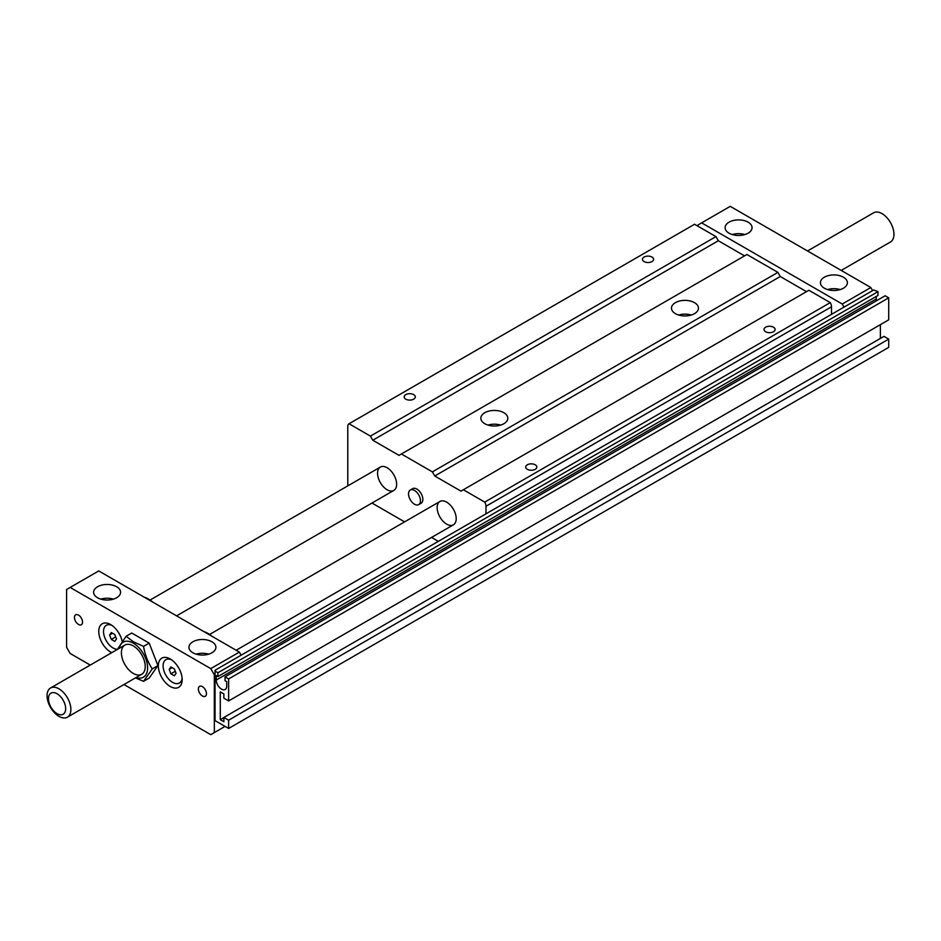 <?xml version="1.0" encoding="UTF-8"?>
<svg xmlns="http://www.w3.org/2000/svg" width="941" height="941" viewBox="0 0 941 941"><rect width="100%" height="100%" fill="white"/><g stroke="black" fill="none" stroke-linecap="round" stroke-linejoin="round"><path stroke-width="1.41" d="M488.026 425.097A13.48 7.787 180 0 1 500.636 425.097M503.858 412.711A13.48 7.787 180 0 1 507.811 418.216A13.48 7.787 180 0 1 499.483 425.414A13.48 7.787 180 0 1 484.803 423.721A13.48 7.787 180 0 1 480.851 418.216A13.48 7.787 180 0 1 489.167 411.029A13.48 7.787 180 0 1 503.858 412.711M744.543 255.881L718.324 240.743L715.948 236.614L370.413 436.106L372.801 440.235L399.008 455.362L401.395 453.985L432.378 471.876L434.754 476.005L460.972 491.131L463.348 489.755L484.733 502.106A5.893 3.399 60 0 1 485.991 506.27L485.991 513.833M718.324 240.743L372.801 440.235M831.515 314.353L831.515 306.778A5.893 3.399 -120 0 0 830.268 302.614L808.884 290.275L463.348 489.755M715.948 236.614L694.552 224.264A5.893 3.399 -120 0 0 694.529 224.287A5.893 3.399 -120 0 0 694.493 224.299L349.005 423.779A5.893 3.399 60 0 1 349.029 423.756L370.413 436.106M806.496 291.651L780.289 276.513L777.901 272.384L746.919 254.505L401.395 453.985M347.782 485.885L347.782 426.473A5.893 3.399 60 0 1 349.005 423.779M438.33 541.357L431.554 537.44M404.595 521.879L371.977 503.047M377.564 473.252A13.48 7.787 60 0 1 380.352 467.077A13.48 7.787 60 0 1 390.75 470.688A13.48 7.787 60 0 1 396.632 484.262A13.48 7.787 60 0 1 393.832 490.426A13.48 7.787 60 0 1 383.446 486.815A13.48 7.787 60 0 1 377.564 473.252M437.142 507.646A13.48 7.787 60 0 1 439.929 501.471A13.48 7.787 60 0 1 450.316 505.082A13.48 7.787 60 0 1 456.197 518.656A13.48 7.787 60 0 1 453.409 524.819A13.48 7.787 60 0 1 443.023 521.208A13.48 7.787 60 0 1 437.142 507.646M410.288 490.026L412.676 488.661A8.422 4.87 60 0 1 419.168 490.908A8.422 4.87 60 0 1 422.838 499.389A8.422 4.87 60 0 1 421.098 503.247L418.71 504.623A8.422 4.87 60 0 1 410.288 499.765A8.422 4.87 60 0 1 410.288 490.026A8.422 4.87 60 0 1 416.781 492.284A8.422 4.87 60 0 1 420.462 500.765A8.422 4.87 60 0 1 418.71 504.623M651.96 257.046A5.564 3.211 180 0 1 653.595 259.316A5.564 3.211 180 0 1 650.16 262.28A5.564 3.211 180 0 1 644.103 261.586A5.564 3.211 180 0 1 642.468 259.316A5.564 3.211 180 0 1 645.902 256.352A5.564 3.211 180 0 1 651.96 257.046M413.664 394.62A5.564 3.211 180 0 1 415.299 396.89A5.564 3.211 180 0 1 411.864 399.866A5.564 3.211 180 0 1 405.806 399.16A5.564 3.211 180 0 1 404.171 396.89A5.564 3.211 180 0 1 407.606 393.926A5.564 3.211 180 0 1 413.664 394.62M773.49 327.209A5.564 3.211 180 0 1 775.125 329.479A5.564 3.211 180 0 1 771.691 332.444A5.564 3.211 180 0 1 765.633 331.75A5.564 3.211 180 0 1 763.998 329.479A5.564 3.211 180 0 1 767.433 326.515A5.564 3.211 180 0 1 773.49 327.209M535.194 464.795A5.564 3.211 180 0 1 536.829 467.065A5.564 3.211 180 0 1 531.265 470.265A5.564 3.211 180 0 1 525.701 467.065A5.564 3.211 180 0 1 529.136 464.089A5.564 3.211 180 0 1 535.194 464.795M830.268 302.614L484.733 502.106M694.552 224.264L349.029 423.756M777.901 272.384L432.378 471.876M675.438 313.659A13.48 7.787 180 0 1 671.486 308.154A13.48 7.787 180 0 1 679.802 300.967A13.48 7.787 180 0 1 694.493 302.649A13.48 7.787 180 0 1 698.445 308.154A13.48 7.787 180 0 1 690.129 315.353A13.48 7.787 180 0 1 675.438 313.659M678.661 315.035A13.48 7.787 180 0 1 691.27 315.035M780.289 276.513L434.754 476.005M217.912 672.744L217.912 676.567L216.242 675.603L216.242 680.037A7.41 4.282 -120 0 0 219.476 687.495A7.41 4.282 -120 0 0 225.193 689.482A7.41 4.282 -120 0 0 226.722 686.083L226.722 681.66L225.052 680.696L225.052 676.861L228.628 678.932L228.628 700.939L223.864 698.187L223.864 693.929L220.288 691.858L220.288 719.653L223.864 721.723L223.864 717.454L228.628 720.206L228.628 728.463L215.042 720.618L215.042 670.263L873.695 289.993L877.988 291.651L217.912 672.744L215.042 671.086M877.988 291.651L877.988 295.474L217.912 676.567M876.518 300.744A7.41 4.282 60 0 1 876.318 298.944L876.318 296.439M228.628 700.939L888.704 319.846L888.704 297.838L885.128 295.78L225.052 676.861M888.704 297.838L228.628 678.932M223.864 717.595L220.288 719.653M880.364 338.431L880.364 324.669M228.628 728.463L888.704 347.37L888.704 339.113L883.94 336.36L223.864 717.454M888.704 339.113L228.628 720.206M111.332 632.54L114.778 634.528L116.496 638.951L114.778 641.397L111.332 639.421L109.615 634.987L111.332 632.54M117.425 649.278A13.48 7.787 60 0 1 113.061 647.973A13.48 7.787 60 0 1 103.545 632.129A13.48 7.787 60 0 1 111.932 625.389M111.332 639.421L115.696 636.904M109.615 634.987L112.602 633.269M170.909 673.815L169.192 669.38L170.909 666.934L174.356 668.922L176.073 673.344L174.356 675.791L170.909 673.815L175.273 671.298M117.449 649.372L126.059 636.304L133.704 641.974L143.526 646.385C144.973 654.736 147.878 662.252 152.266 668.898L157.935 665.628L149.196 678.061L143.526 681.331L135.469 677.885M143.526 646.385L149.196 643.115L157.935 665.628M111.744 652.666A16.856 9.728 60 0 1 110.673 652.101A16.856 9.728 60 0 1 98.758 631.47A16.856 9.728 60 0 1 110.673 624.589A16.856 9.728 60 0 1 122.107 641.092M126.059 636.304L131.728 633.022L149.196 643.115M169.192 669.38L172.168 667.663M152.266 668.898L143.526 681.331M196.116 654.171A13.48 7.787 180 0 1 208.726 654.171M211.948 641.786A13.48 7.787 180 0 1 215.901 647.29A13.48 7.787 180 0 1 202.421 655.065A13.48 7.787 180 0 1 188.941 647.29A13.48 7.787 180 0 1 197.257 640.092A13.48 7.787 180 0 1 211.948 641.786M100.793 599.135A13.48 7.787 180 0 1 113.402 599.135M116.637 586.749A13.48 7.787 180 0 1 120.577 592.254A13.48 7.787 180 0 1 107.098 600.04A13.48 7.787 180 0 1 93.618 592.254A13.48 7.787 180 0 1 101.946 585.067A13.48 7.787 180 0 1 116.637 586.749M212.101 636.363A20.89 12.068 -120 0 0 208.373 633.669A20.89 12.068 -120 0 0 208.02 633.469M182.095 678.132A13.48 7.787 60 0 1 172.626 682.366A13.48 7.787 60 0 1 163.111 666.522A13.48 7.787 60 0 1 171.509 659.782M170.25 686.495A16.856 9.728 60 0 1 158.335 665.863A16.856 9.728 60 0 1 170.25 658.982A16.856 9.728 60 0 1 182.166 679.614A16.856 9.728 60 0 1 170.25 686.495M202.421 686.636A5.728 3.305 60 0 1 206.161 691.682A5.728 3.305 60 0 1 205.279 696.269A5.728 3.305 60 0 1 202.421 695.987A5.728 3.305 60 0 1 198.68 690.941A5.728 3.305 60 0 1 199.551 686.354A5.728 3.305 60 0 1 202.421 686.636M90.254 665.075L70.163 653.477L66.588 647.29L66.588 589.501L70.163 587.443L210.76 668.616L214.336 674.803L214.336 732.592L210.76 734.65L123.953 684.53M78.503 615.096A5.728 3.305 60 0 1 82.243 620.143A5.728 3.305 60 0 1 81.373 624.73A5.728 3.305 60 0 1 78.503 624.448A5.728 3.305 60 0 1 74.762 619.401A5.728 3.305 60 0 1 75.645 614.814A5.728 3.305 60 0 1 78.503 615.096M136.151 677.485A20.22 11.668 -120 0 0 147.537 666.24A20.22 11.668 -120 0 0 133.316 643.162A20.22 11.668 -120 0 0 119.295 648.302M210.76 668.616L239.355 652.101L98.758 570.928L70.163 587.443M121.401 652.795A16.856 9.728 60 0 1 124.882 645.079A16.856 9.728 60 0 1 137.868 649.596A16.856 9.728 60 0 1 145.232 666.546A16.856 9.728 60 0 1 141.738 674.262A16.856 9.728 60 0 1 128.752 669.745A16.856 9.728 60 0 1 121.401 652.795M215.042 674.391L214.336 674.803M225.052 726.393L214.336 732.592M239.355 652.101L241.143 655.195M211.478 636.01A21.902 12.645 -120 0 0 207.655 633.258A21.902 12.645 -120 0 0 203.844 631.599M151.901 601.617A21.902 12.645 -120 0 0 148.09 598.864A21.902 12.645 -120 0 0 144.279 597.206M152.524 601.969A20.89 12.068 -120 0 0 148.807 599.276A20.89 12.068 -120 0 0 148.455 599.076M872.625 290.616L870.837 287.523L730.24 206.35L701.645 222.864L842.242 304.025L844.03 307.131M698.069 226.299L698.069 224.923L701.645 222.864M827.598 289.581A13.48 7.787 180 0 1 840.207 289.581M843.43 277.207A13.48 7.787 180 0 1 847.382 282.7A13.48 7.787 180 0 1 833.902 290.487A13.48 7.787 180 0 1 820.423 282.7A13.48 7.787 180 0 1 828.739 275.513A13.48 7.787 180 0 1 843.43 277.207M732.274 234.556A13.48 7.787 180 0 1 744.884 234.556M748.119 222.17A13.48 7.787 180 0 1 752.059 227.675A13.48 7.787 180 0 1 738.579 235.462A13.48 7.787 180 0 1 725.099 227.675A13.48 7.787 180 0 1 733.427 220.488A13.48 7.787 180 0 1 748.119 222.17M870.837 287.523L842.242 304.025M65.67 708.667A12.186 7.034 -120 0 0 52.755 692.6A12.186 7.034 -120 0 0 52.755 709.82A12.186 7.034 -120 0 0 65.67 708.667M70.881 709.479A16.856 9.728 -120 0 0 63.529 692.517A16.856 9.728 -120 0 0 50.543 688A16.856 9.728 -120 0 0 50.543 707.456A16.856 9.728 -120 0 0 67.387 717.183A16.856 9.728 -120 0 0 70.881 709.479M807.519 250.965L873.613 212.807A16.856 9.728 60 0 1 886.598 217.324A16.856 9.728 60 0 1 893.95 234.274A16.856 9.728 60 0 1 890.457 241.99L841.219 270.42M831.515 306.778L485.991 506.27M876.318 298.944L216.242 680.037M236.156 650.255L453.409 524.819M209.62 634.446L439.929 501.471M176.579 615.861L393.832 490.426M150.042 600.052L380.352 467.077M208.373 633.669L207.655 633.258M148.807 599.276L148.09 598.864M124.882 645.079L50.543 688M141.738 674.262L67.387 717.183"/></g></svg>

